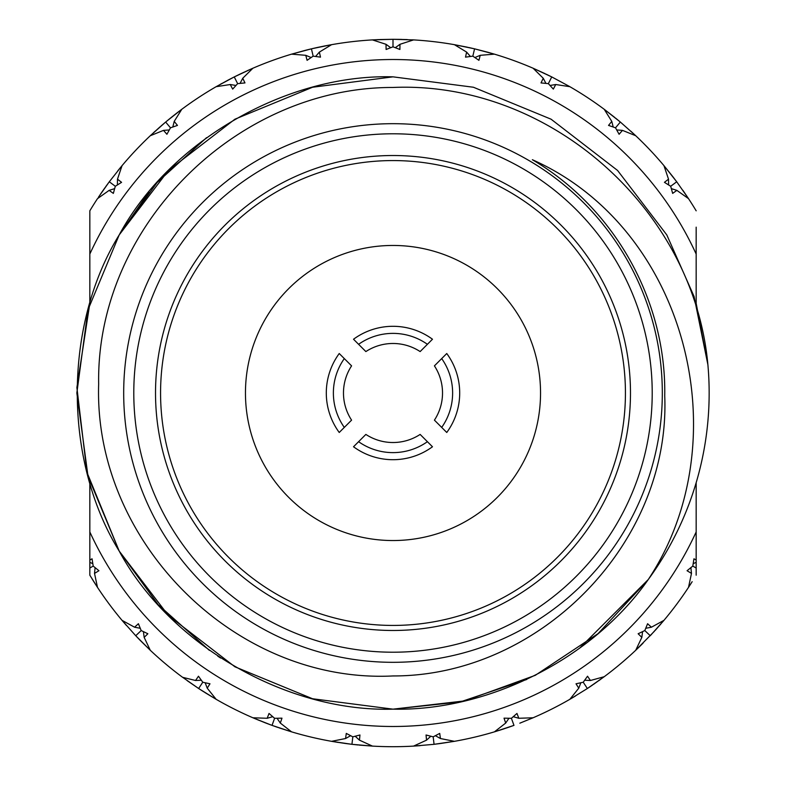 <?xml version="1.0" encoding="UTF-8"?>
<svg xmlns="http://www.w3.org/2000/svg" width="786" height="786" viewBox="0 0 786 786"><rect width="100%" height="100%" fill="white"/><g stroke="black" fill="none" stroke-linecap="round" stroke-linejoin="round"><path stroke-width="1.18" d="M696.17 482.683L696.17 531.935A333.49 333.49 0 0 1 89.83 531.935L89.83 560.025L92.05 558.797L93.2 566.087L98.938 570.724L94.517 573.407L97.484 587.358L89.83 575.185L89.83 568.032L93.2 566.087M664.73 395.889C670.763 543.264 539.51 676.314 393 675.95C234.945 683.859 93.455 541.259 98.663 384.079C95.912 226.82 236.154 87.059 393 87.462C549.06 80.742 693.802 208.693 707.891 364.733A316.159 316.159 0 0 1 648.263 579.537C740.235 440.917 687.298 228.598 532.358 159.715C614.475 207.966 666.44 300.743 664.73 395.889M526.748 679.477L460.36 701.898L393 709.159L464.88 700.876L535.276 675.331L598.067 633.624L648.263 579.537L598.067 633.624L535.276 675.331L464.88 700.876L393 709.159C487.644 711.251 592.389 659.405 648.263 579.537L598.067 633.624L535.276 675.331L464.88 700.876L393 709.159L464.88 700.876L535.276 675.331L598.067 633.624L648.263 579.537L598.067 633.624L535.276 675.331L464.88 700.876L393 709.159L312.563 698.754L234.926 666.803L168.43 615.536L119.197 551.074L87.993 476.218L76.841 393L87.993 309.782L119.197 234.926L157.072 182.549L206.561 137.658M707.891 364.733L694.067 296.489L666.803 234.926L617.57 170.464L551.074 119.197L473.437 87.246L393 76.841C286.576 73.727 169.707 141.195 119.197 234.926C63.293 325.522 63.293 460.478 119.197 551.074C169.707 644.805 286.576 712.273 393 709.159C286.576 712.273 169.707 644.805 119.197 551.074C63.293 460.478 63.293 325.522 119.197 234.926C169.707 141.195 286.576 73.727 393 76.841L473.437 87.246L551.074 119.197L617.57 170.464L666.803 234.926L617.57 170.464L551.074 119.197L473.437 87.246L393 76.841L473.437 87.246L551.074 119.197L617.57 170.464L666.803 234.926L694.067 296.489L707.891 364.733L694.067 296.489L666.803 234.926L617.57 170.464L551.074 119.197L473.437 87.246L393 76.841L473.437 87.246L551.074 119.197L617.57 170.464L666.803 234.926L694.067 296.489L707.891 364.733L694.067 296.489L666.803 234.926L617.57 170.464L551.074 119.197L473.437 87.246L393 76.841L473.437 87.246L551.074 119.197L617.57 170.464L666.803 234.926L694.067 296.489L707.891 364.733L696.17 303.317L707.891 364.733L696.17 303.317L707.891 364.733L696.17 303.317L696.17 227.164M648.263 579.537L579.439 648.342M393 76.841C286.576 73.727 169.707 141.195 119.197 234.926C63.293 325.522 63.293 460.478 119.197 551.074C169.707 644.805 286.576 712.273 393 709.159C286.576 712.273 169.707 644.805 119.197 551.074C63.293 460.478 63.293 325.522 119.197 234.926C169.707 141.195 286.576 73.727 393 76.841L312.563 87.246L234.926 119.197L168.43 170.464L119.197 234.926L87.993 309.782L76.841 393L87.993 476.218L119.197 551.074L158.202 604.719L209.381 650.366M148.947 192.02L119.197 234.926L87.993 309.782L76.841 393L87.993 476.218L119.197 551.074L168.43 615.536L234.926 666.803L312.563 698.754L393 709.159L312.563 698.754L234.926 666.803L168.43 615.536L119.197 551.074L87.993 476.218L76.841 393L87.993 309.782L119.197 234.926M393 123.687A269.313 269.313 0 0 1 662.313 393A269.313 269.313 0 0 1 393 662.313A269.313 269.313 0 0 1 123.687 393A269.313 269.313 0 0 1 393 123.687M393 133.787A259.213 259.213 0 0 1 652.213 393A259.213 259.213 0 0 1 393 652.213A259.213 259.213 0 0 1 133.787 393A259.213 259.213 0 0 1 393 133.787M393 630.48A237.48 237.48 0 0 1 155.52 393A237.48 237.48 0 0 1 393 155.52A237.48 237.48 0 0 1 630.48 393A237.48 237.48 0 0 1 393 630.48M393 625.43A232.43 232.43 0 0 1 160.57 393A232.43 232.43 0 0 1 393 160.57A232.43 232.43 0 0 1 625.43 393A232.43 232.43 0 0 1 393 625.43M393 540.542A147.542 147.542 0 0 1 245.458 393A147.542 147.542 0 0 1 393 245.458A147.542 147.542 0 0 1 540.542 393A147.542 147.542 0 0 1 393 540.542M121.299 166.544L117.861 170.729L122.046 165.649L117.478 179.169L121.565 182.332L115.316 186.272L113.341 193.385L109.126 190.379L97.484 198.642A353.7 353.7 0 0 0 89.83 210.815L89.83 254.065A333.49 333.49 0 0 1 696.17 254.065L696.17 231.31M401.705 39.408L393 39.3L393 46.816L386.113 49.479L386.014 44.301L372.436 39.899L393 39.3L379.559 39.555M312.071 48.683L331.584 44.674A353.7 353.7 0 0 1 372.436 39.899L378.695 39.585M330.091 44.94L325.099 45.883L331.584 44.674L319.381 52.092L320.482 57.142L313.162 56.15L307.08 60.325L305.783 55.315L291.557 54.155L311.433 48.83L313.162 56.15M247.462 70.632L252.905 68.225A353.7 353.7 0 0 1 291.557 54.155L305.017 50.422M252.905 68.225L242.746 78.256L244.977 82.923L237.637 83.64L232.676 89.103L230.259 84.524L216.15 86.686L234.257 76.92L251.992 68.618M166.151 121.633L181.782 109.293A353.7 353.7 0 0 1 216.15 86.686L228.382 79.946M180.574 110.197L176.536 113.272L181.782 109.293L174.217 121.388L177.459 125.416L170.483 127.813L166.907 134.268L163.508 130.378L150.273 135.732L165.649 122.046L170.483 127.813M98.329 197.374L109.293 181.782L122.046 165.649A353.7 353.7 0 0 1 150.273 135.732L160.128 126.782M93.917 581.827L96.658 586.091M97.12 586.798L97.484 587.358A353.7 353.7 0 0 0 122.046 620.351L122.685 621.117M92.257 579.154L94.025 581.984M89.83 564.918L89.83 482.683M122.803 621.245L126.428 625.469M126.33 625.361L123.029 621.52M205.175 682.769L207.229 688.172L216.15 699.314L198.642 688.516L181.782 676.707A353.7 353.7 0 0 1 150.273 650.268L135.732 635.727L141.195 630.559L147.856 633.752L144.162 637.377L150.273 650.268L140.773 640.954M95.106 567.649L94.517 573.407M140.252 628.289L134.573 627.208L138.405 623.73L141.195 630.559M143.416 631.639L144.162 637.377M258.398 720.084L258.948 720.31M254.3 718.375L265.226 722.815M265.58 722.953L271.052 725.016M271.416 725.144L253.819 718.168M433.685 744.352L413.564 746.101A353.7 353.7 0 0 1 372.436 746.101L351.941 744.313L352.816 736.836L359.959 734.998L359.457 740.157L372.436 746.101L359.163 745.079M598.893 680.597L600.435 679.487M204.753 692.446L216.15 699.314A353.7 353.7 0 0 0 252.905 717.775L259.115 720.379M198.485 688.408L187.225 680.676M136.44 636.473L140.458 640.649M135.732 635.727L122.046 620.351L134.573 627.208M89.83 568.032L89.83 562.344L92.797 563.66M545.916 83.385L543.254 78.256L533.095 68.225L551.743 76.92L568.985 86.195M550.033 85.458L555.741 84.524L553.324 89.103L548.363 83.64L541.023 82.923L543.254 78.256M470.392 56.464L466.619 52.092L454.416 44.674L474.567 48.83L494.443 54.155A353.7 353.7 0 0 1 533.095 68.225L545.209 73.727M474.882 57.525L480.217 55.315L478.92 60.325L472.838 56.15L465.518 57.142L466.619 52.092M325.728 45.755L325.139 45.873M324.962 45.902L318.094 47.327M318.143 47.307L312.445 48.594M390.691 47.691L386.014 44.301M315.608 56.464L319.381 52.092M251.51 68.834L240.791 73.727M240.437 73.894L235.191 76.458M234.847 76.625L234.257 76.92L237.637 83.64M176.428 113.361L171.26 117.438M170.965 117.674L166.445 121.388M235.967 85.458L230.259 84.524M172.802 126.998L174.217 121.388M169.275 129.955L163.508 130.378M165.649 122.046L160.914 126.094M311.118 57.525L305.783 55.315M240.084 83.385L242.746 78.256M234.257 76.92L228.716 79.769M122.046 165.649L121.417 166.406M181.782 109.293L180.986 109.883M311.433 48.83L305.381 50.324M412.404 39.831L413.564 39.899A353.7 353.7 0 0 1 454.416 44.674L467.483 47.229M407.305 39.585L406.441 39.555M468.495 47.455L474.567 48.83L472.838 56.15M395.309 47.691L399.986 44.301L399.887 49.479L393 46.816M393 39.3L413.564 39.899L399.986 44.301M331.584 44.674L330.601 44.851M493.323 53.831L488.116 52.328L494.443 54.155L480.217 55.315M613.198 126.998L611.783 121.388L604.218 109.293L620.351 122.046L635 135.045M615.546 118.087L620.351 122.046L615.517 127.813L608.541 125.416L611.783 121.388M568.838 86.106L569.85 86.686A353.7 353.7 0 0 1 604.218 109.293L614.74 117.438M687.671 197.374L688.104 198.013M683.751 191.588L688.516 198.642A353.7 353.7 0 0 1 696.17 210.815M682.877 190.32L683.653 191.44M474.744 48.879L488.116 52.328M634.872 134.927L630.785 131.154M630.893 131.252L635.727 135.732A353.7 353.7 0 0 1 663.954 165.649L676.707 181.782L688.516 198.642L676.874 190.379L672.659 193.385L670.684 186.272L664.435 182.332L668.522 179.169L663.954 165.649L672.718 176.516M616.725 129.955L622.492 130.378L619.093 134.268L615.517 127.813M635.727 135.732L622.492 130.378M668.601 184.946L668.522 179.169M671.362 188.64L676.874 190.379M672.944 176.821L676.707 181.782L670.684 186.272M393.187 39.3L406.981 39.575M494.443 54.155L493.49 53.88M569.85 86.686L555.741 84.524M546.152 74.179L551.743 76.92L548.363 83.64M413.564 39.899L412.571 39.84M89.83 227.164L89.83 212.249M103.104 190.359L100.49 194.142M100.392 194.289L105.01 187.657M105.609 186.813L109.293 181.782L115.316 186.272M114.638 188.64L109.126 190.379M117.399 184.946L117.478 179.169M220.62 658.029L217.781 656.163M89.83 231.31L89.83 303.317L76.89 387.547L86.961 472.366L119.197 551.074M691.68 582.455L688.516 587.358A353.7 353.7 0 0 1 663.954 620.351L650.268 635.727L644.805 630.559L647.595 623.73L651.427 627.208L663.954 620.351L655.21 630.382M337.459 742.308L338.049 742.406M333.077 741.591L345.162 743.448M345.103 743.438L350.91 744.185M351.283 744.234L358.131 744.981M277.065 718.276L280.307 723.061L291.557 731.845L272.025 725.37L274.599 718.306L281.978 718.168L280.307 723.061M351.941 744.313L331.584 741.326A353.7 353.7 0 0 1 291.557 731.845L278.883 727.787M500.132 730.086L500.702 729.899M495.897 731.402L507.53 727.639M507.481 727.659L512.993 725.724M513.356 725.596L513.975 725.37L511.401 718.306L516.962 713.452L518.829 718.276L533.095 717.775L519.811 723.189M415.077 746.012L420.137 745.659L413.564 746.101L426.543 740.157L426.041 734.998L433.184 736.836L439.718 733.407L440.425 738.526L454.416 741.326L434.059 744.313L433.184 736.836M350.625 735.706L345.575 738.526L346.282 733.407L352.816 736.836M355.203 736.246L359.457 740.157M513.975 725.37L494.443 731.845A353.7 353.7 0 0 1 454.416 741.326L440.622 743.477M508.935 718.276L505.693 723.061L504.023 718.168L511.401 718.306M592.536 685.048L587.358 688.516L583.232 682.228L587.525 676.225L590.453 680.489L604.218 676.707L587.358 688.516L569.85 699.314A353.7 353.7 0 0 1 533.095 717.775L520.165 723.051M584.676 680.234L590.453 680.489M654.502 631.158L635.727 650.268A353.7 353.7 0 0 1 604.218 676.707L593.391 684.459M642.584 631.639L641.838 637.377L638.144 633.752L644.805 630.559M645.748 628.289L651.427 627.208M636.827 649.226L640.472 645.709L635.727 650.268L641.838 637.377M571.167 698.548L575.529 695.964L569.85 699.314L578.771 688.172L576.02 683.791L583.232 682.228M513.268 716.694L518.829 718.276M580.825 682.769L578.771 688.172M643.066 643.144L641.966 644.235M641.838 644.363L640.472 645.709M635.727 650.268L636.444 649.59M502.559 729.3L494.443 731.845L505.693 723.061M435.375 735.706L440.425 738.526M430.797 736.246L426.543 740.157M434.059 744.313L440.239 743.527M569.85 699.314L570.705 698.813M494.443 731.845L495.396 731.56M338.216 742.436L331.584 741.326L345.575 738.526M182.578 677.306L195.547 680.489L198.475 676.225L202.768 682.228L209.98 683.791L207.229 688.172M272.732 716.694L267.171 718.276L269.038 713.452L274.599 718.306M252.905 717.775L267.171 718.276M272.025 725.37L277.9 727.453M413.564 746.101L414.556 746.042M513.798 725.429L502.735 729.251M696.17 575.185L696.17 568.032L692.8 566.087L693.95 558.797L696.17 560.025L696.17 568.032M696.17 567.413L696.17 564.918M691.258 583.124L689.057 586.533M689.155 586.385L692.161 581.699L688.516 587.358L691.483 573.407L687.062 570.724L692.8 566.087M693.203 563.66L696.17 562.344M696.17 560.025L696.17 531.935L696.17 560.025M690.894 567.649L691.483 573.407M201.324 680.234L195.547 680.489M203.869 691.886L198.642 688.516L202.768 682.228M331.584 741.326L332.557 741.493M659.67 625.361L660.908 623.927M89.83 569.182L89.83 575.185L96.314 585.57M96.501 585.855L97.484 587.358M101.158 193.169L100.087 194.741M155.107 131.252L153.712 132.529M221.888 83.444L220.227 84.367M89.83 303.317L76.89 387.547L86.961 472.366L76.89 387.547L89.83 303.317M427.407 441.693A59.628 59.628 0 0 1 358.593 441.693L365.863 434.422A49.518 49.518 0 0 0 420.137 434.422L432.477 446.762A66.702 66.702 0 0 1 353.523 446.762L358.593 441.693M434.422 365.863L441.693 358.593A59.628 59.628 0 0 1 441.693 427.407L434.422 420.137A49.518 49.518 0 0 0 434.422 365.863M441.693 358.593L446.762 353.523A66.702 66.702 0 0 1 446.762 432.477L441.693 427.407M344.307 427.407L339.238 432.477A66.702 66.702 0 0 1 339.238 353.523L351.578 365.863A49.518 49.518 0 0 0 351.578 420.137L344.307 427.407A59.628 59.628 0 0 1 344.307 358.593M432.477 339.238L420.137 351.578A49.518 49.518 0 0 0 365.863 351.578L353.523 339.238A66.702 66.702 0 0 1 432.477 339.238M358.593 344.307A59.628 59.628 0 0 1 427.407 344.307"/></g></svg>
